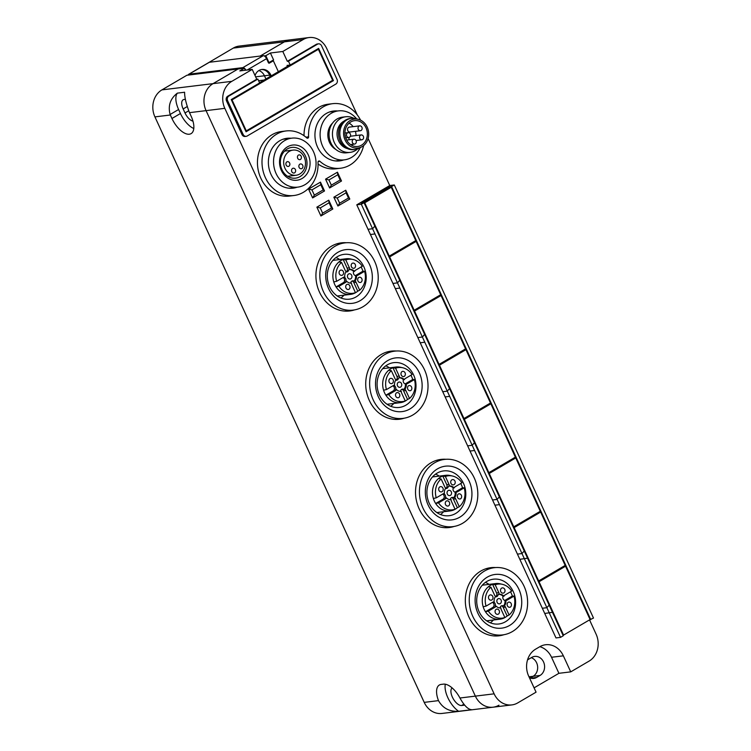 <?xml version="1.0" encoding="UTF-8"?>
<svg xmlns="http://www.w3.org/2000/svg" width="751" height="751" viewBox="0 0 751 751"><rect width="100%" height="100%" fill="white"/><g stroke="black" fill="none" stroke-linecap="round" stroke-linejoin="round"><path stroke-width="1.13" d="M287.473 66.351L287.042 65.421L290.224 65.027L318.621 48.402L333.435 80.601L246.056 131.772L231.242 99.573L259.639 82.939L257.865 79.09L256.729 79.231L252.214 69.402L239.822 70.913L244.413 68.228L238.048 68.998L213.059 83.633A20.183 17.357 83 0 0 206.065 110.632L475.364 696.121A20.183 17.357 83 0 0 493.107 707.198L441.954 713.45A20.183 17.357 83 0 1 424.212 702.373L154.922 116.884A20.183 17.357 83 0 1 161.916 89.885L186.896 75.25L238.048 68.998L213.059 83.633A20.183 17.357 83 0 0 206.065 110.632L475.364 696.121A20.183 17.357 83 0 0 493.107 707.198A20.183 17.357 83 0 0 498.955 705.208M208.515 62.69L233.289 48.083A20.183 17.357 83 0 1 239.137 46.093L290.29 39.841A20.183 17.357 83 0 0 284.432 41.831L260.137 56.062L284.432 41.831L303.188 39.54L282.798 51.481L270.407 53.002L273.58 59.892L268.989 62.586L265.816 55.687L270.407 53.002M255.64 76.855L264.455 75.776L265.929 78.968L264.455 75.776A10.092 8.674 83 0 0 258.851 70.556A10.092 8.674 83 0 1 264.455 75.776L269.684 75.138A10.092 8.674 83 0 0 261.386 69.552A10.092 8.674 -97 0 1 269.684 75.138L270.276 76.424L269.684 75.138L270.82 74.997A10.092 8.674 -97 0 0 261.949 69.458A10.092 8.674 -97 0 0 255.04 75.56M527.521 659.951A10.092 8.674 83 0 1 528.347 659.397L531.746 657.407A10.092 8.674 83 0 1 534.674 656.412A10.092 8.674 83 0 1 544.156 663.612A10.092 8.674 83 0 1 540.044 675.449L533.116 676.294A10.092 8.674 83 0 0 537.613 666.503A10.092 8.674 83 0 0 531.286 657.669A10.092 8.674 83 0 1 537.613 666.503A10.092 8.674 83 0 1 533.116 676.294L530.178 678.022L533.116 676.294L528.995 676.801M170.111 114.481L178.607 109.505A18.906 9.05 59.6 0 1 177.367 93.133C170.289 98.597 167.867 105.713 170.111 114.481A20.183 17.357 83 0 0 170.346 114.997L171.951 118.489A18.906 9.05 -120.4 0 0 191.083 133.631A18.906 9.05 -120.4 0 0 191.111 116.152L189.505 112.659L224.821 108.341L494.12 693.83A20.183 17.357 83 0 0 511.863 704.907A20.183 17.357 83 0 0 517.711 702.917L536.064 692.169L528.685 676.125A20.183 17.357 83 0 1 535.679 649.127L539.762 646.733A20.183 17.357 83 0 1 545.611 644.743A20.183 17.357 83 0 1 563.353 655.83L570.732 671.863L589.084 661.115A20.183 17.357 83 0 0 596.078 634.116L589.535 619.875M177.367 93.133L184.615 92.242C184.493 96.86 186.051 103.488 189.271 112.134A20.183 17.357 83 0 0 189.505 112.659M441.166 684.414A19.066 9.125 -120.4 0 0 439.373 685.006A19.066 9.125 -120.4 0 0 438.49 700.627C442.743 708.212 449.464 711.77 458.636 711.3L471.666 709.704C468.08 709.498 464.174 705.593 459.95 698.008A19.066 9.125 -120.4 0 0 443.437 684.142L441.166 684.414M185.459 99.573A9.932 4.75 -120.4 0 0 183.169 99.761A9.932 4.75 -120.4 0 0 183.15 108.951L184.999 112.96A9.932 4.75 59.6 0 0 192.969 121.155M178.607 109.505L180.447 113.514A18.906 9.05 59.6 0 0 193.796 128.515M464.587 705.058A10.092 4.825 59.6 0 1 463.93 705.227L464.465 704.907M463.93 705.227L461.649 705.508A10.092 4.825 59.6 0 1 452.975 698.289A10.092 4.825 59.6 0 1 452.158 687.935M458.636 711.3A19.066 9.125 59.6 0 1 445.287 684.199M264.155 55.884L265.816 55.687M357.288 114.95L326.788 48.627A20.183 17.357 83 0 0 309.046 37.55L290.29 39.841A20.183 17.357 83 0 0 284.432 41.831L233.289 48.083M309.046 37.55A20.183 17.357 83 0 0 303.188 39.54M188.163 75.1A3.586 1.718 59.6 0 1 188.651 74.321A3.586 1.718 59.6 0 1 188.989 74.208L242.864 67.628L263.254 55.687A3.586 1.718 59.6 0 1 266.549 58.672L268.389 62.68L268.989 62.586M282.798 51.481L287.323 61.319L288.459 61.178L290.224 65.027M560.528 637.374L563.25 635.778L552.454 612.318L544.728 613.464L555.984 637.928L560.528 637.374L546.888 607.7L542.335 608.254L546.888 607.7L521.983 553.562L517.439 554.116L521.983 553.562L497.087 499.424L492.534 499.978L497.087 499.424L472.182 445.287L467.638 445.85L472.182 445.287L447.277 391.149L442.733 391.712L447.277 391.149L422.381 337.011L417.838 337.575L422.381 337.011L397.476 282.874L392.933 283.437L397.476 282.874L372.58 228.736L368.037 229.299L372.58 228.736L361.325 204.272L364.047 202.686L360.865 203.07L388.389 186.952L391.571 186.558L394.294 184.971L593.497 618.064L589.685 619.791M394.294 184.971L389.75 185.525L368.112 138.494M252.214 69.402L231.815 81.343A20.183 17.357 83 0 0 224.821 108.341M570.732 671.863L558.913 673.309L534.083 687.85M245.333 70.237L244.413 68.228M529.408 677.693A10.092 8.674 83 0 0 533.726 678.435A10.092 8.674 83 0 0 536.646 677.44L540.044 675.449M246.197 136.325L245.061 136.466A3.502 3.004 83 0 1 241.991 134.551L243.127 134.41A3.502 3.004 83 0 0 246.197 136.325A3.502 3.004 83 0 0 247.21 135.987L335.819 84.093A3.502 3.004 83 0 0 337.03 79.409L321.559 45.764A3.502 3.004 83 0 0 318.48 43.849L317.344 43.98A3.502 3.004 83 0 0 316.331 44.328L287.323 61.319M318.48 43.849A3.502 3.004 83 0 0 317.466 44.187L288.459 61.178M257.865 79.09L228.858 96.081A3.502 3.004 83 0 0 227.647 100.765L243.127 134.41M241.991 134.551L226.511 100.897L227.647 100.765M256.729 79.231L227.722 96.222A3.502 3.004 83 0 0 226.511 100.897M558.913 673.309L551.534 657.266A20.183 17.357 83 0 0 539.847 646.686M364.047 202.686L374.843 226.145L372.58 228.736L374.843 226.145L399.739 280.283L397.476 282.874L399.739 280.283L424.644 334.42L422.381 337.011L424.644 334.42L449.539 388.558L447.277 391.149L449.539 388.558L474.444 442.696L472.182 445.287L474.444 442.696L499.34 496.833L497.087 499.424L499.34 496.833L524.245 550.971L521.983 553.562L524.245 550.971L527.559 558.181L519.833 559.326L544.728 613.464L552.454 612.318L549.141 605.109L546.888 607.7L549.141 605.109L527.559 558.181L519.833 559.326L356.781 204.826L361.325 204.272M499.481 504.634L494.928 505.188L499.481 504.634M474.576 450.497L470.032 451.051L474.576 450.497M449.68 396.359L445.127 396.913L449.68 396.359M424.775 342.221L420.231 342.775L424.775 342.221M399.879 288.084L395.326 288.637L399.879 288.084M374.974 233.946L370.431 234.5L374.974 233.946M356.781 204.826L389.75 185.525M318.067 164.037A32.518 27.965 83 0 0 335.988 168.797L340.541 168.243A32.518 27.965 83 0 0 363.662 145.534M360.564 120.141A32.518 27.965 83 0 0 332.646 103.676L328.103 104.229A32.518 27.965 83 0 0 304.014 135.706M318.246 161.474L319.86 161.277A32.518 27.965 83 0 0 340.541 168.243M332.646 103.676A32.518 27.965 83 0 0 308.614 136.823A1.342 1.155 83 0 1 306.765 137.912A32.518 27.965 83 0 0 286.084 130.946A32.518 27.965 83 0 0 262.277 166.619A32.518 27.965 83 0 0 293.979 195.504A32.518 27.965 83 0 0 318.011 162.357A1.342 1.155 83 0 1 319.86 161.277M286.084 130.946L281.541 131.5A32.518 27.965 83 0 0 257.724 167.173A32.518 27.965 83 0 0 289.426 196.067L293.979 195.504M391.571 186.558L590.784 619.659M331.792 80.798L333.435 80.601M388.727 187.684L388.389 186.952M337.631 110.979A25.121 21.601 83 0 0 333.547 111.026A25.121 21.601 83 0 0 326.263 113.504A25.121 21.601 83 0 0 316.03 142.953A25.121 21.601 83 0 0 339.64 160.892A25.121 21.601 83 0 0 343.62 159.954M291.069 138.25A25.121 21.601 83 0 0 286.985 138.297A25.121 21.601 83 0 0 279.701 140.775A25.121 21.601 83 0 0 269.468 170.224A25.121 21.601 83 0 0 293.078 188.163A25.121 21.601 83 0 0 297.058 187.224M346.324 242.742A34.311 29.505 83 0 0 341.339 242.855A34.311 29.505 83 0 0 331.388 246.244A34.311 29.505 83 0 0 317.41 286.469A34.311 29.505 83 0 0 349.666 310.98A34.311 29.505 83 0 0 354.528 309.891M396.124 351.017A34.311 29.505 83 0 0 391.14 351.13A34.311 29.505 83 0 0 381.189 354.51A34.311 29.505 83 0 0 367.211 394.744A34.311 29.505 83 0 0 399.466 419.255A34.311 29.505 83 0 0 404.329 418.166M445.925 459.283A34.311 29.505 83 0 0 440.94 459.405A34.311 29.505 83 0 0 430.99 462.785A34.311 29.505 83 0 0 417.012 503.02A34.311 29.505 83 0 0 449.267 527.531A34.311 29.505 83 0 0 454.13 526.442M495.726 567.559A34.311 29.505 83 0 0 490.741 567.681A34.311 29.505 83 0 0 480.79 571.06A34.311 29.505 83 0 0 466.812 611.295A34.311 29.505 83 0 0 499.068 635.806A34.311 29.505 83 0 0 503.93 634.717M304.944 184.699A24.67 21.216 83 0 0 314.998 155.776A24.67 21.216 83 0 0 291.81 138.156A24.67 21.216 83 0 0 284.657 140.587A24.67 21.216 83 0 0 274.613 169.51A24.67 21.216 83 0 0 297.8 187.13A24.67 21.216 83 0 0 304.944 184.699M288.459 176.776A15.48 13.302 83 0 0 289.144 176.1M286.075 150.942A15.48 13.302 83 0 0 285.239 150.463M287.304 148.951A15.48 13.302 83 0 0 280.996 167.088A15.48 13.302 83 0 0 295.547 178.147A15.48 13.302 83 0 0 300.034 176.616A15.48 13.302 83 0 0 306.333 158.47A15.48 13.302 83 0 0 291.792 147.421A15.48 13.302 83 0 0 287.304 148.951M287.52 146.802A17.714 15.236 83 0 0 281.381 170.505A17.714 15.236 83 0 0 302.09 178.485A17.714 15.236 83 0 0 308.229 154.781A17.714 15.236 83 0 0 287.52 146.802M361.1 130.496A2.469 2.122 83 0 0 359.072 126.084A2.469 2.122 83 0 0 361.1 130.496M359.785 125.839L349.328 127.116A2.469 2.122 83 0 0 349.928 132.016L360.386 130.74M362.573 139.564A2.469 2.122 83 0 0 360.546 135.152A2.469 2.122 83 0 0 362.573 139.564M361.259 134.908L350.801 136.184A2.469 2.122 83 0 0 350.417 136.278M349.215 137.414A2.469 2.122 83 0 0 349.253 139.761M349.544 137.264A2.469 2.122 83 0 0 347.516 132.852A2.469 2.122 83 0 0 349.544 137.264M355.27 143.845A2.469 2.122 83 0 0 353.242 139.433A2.469 2.122 83 0 0 355.27 143.845M351.815 145.356A13.011 11.19 83 0 0 352.857 144.286M355.993 135.546A13.011 11.19 83 0 0 355.43 131.35M353.13 126.656A13.011 11.19 83 0 0 349.102 123.173M350.792 121.944A13.011 11.19 83 0 0 345.498 137.189A13.011 11.19 83 0 0 357.72 146.483A13.011 11.19 83 0 0 361.494 145.196A13.011 11.19 83 0 0 366.788 129.951A13.011 11.19 83 0 0 354.566 120.658A13.011 11.19 83 0 0 350.792 121.944M345.582 125.229A14.579 12.532 83 0 0 346.859 142.981A14.579 12.532 83 0 0 361.973 146.698A14.579 12.532 83 0 0 366.695 141.901A14.579 12.532 83 0 0 358.64 119.428A14.579 12.532 83 0 0 345.582 125.229M356.612 118.865A24.67 21.216 83 0 0 338.372 110.885A24.67 21.216 83 0 0 331.219 113.317A24.67 21.216 83 0 0 321.175 142.239A24.67 21.216 83 0 0 344.362 159.86A24.67 21.216 83 0 0 351.515 157.428A24.67 21.216 83 0 0 360.142 147.731M332.571 123.108A15.696 13.499 83 0 0 329.999 126.393A15.696 13.499 83 0 0 335.781 149.402M361.973 146.698L359.607 148.031A15.677 13.48 -97 0 1 355.242 149.477A15.677 13.48 -97 0 1 341.958 141.855A15.677 13.48 -97 0 1 341.987 124.948A15.677 13.48 -97 0 1 351.44 118.348A15.677 13.48 -97 0 1 356.021 118.696L358.64 119.428M351.44 118.348L350.135 118.508A15.677 13.48 83 0 0 340.682 125.107A15.677 13.48 83 0 0 340.644 142.014A15.677 13.48 83 0 0 353.937 149.637L355.242 149.477M344.127 121.052A14.579 12.532 83 0 0 339.058 126.027A14.579 12.532 83 0 0 347.497 148.604M357.607 148.923A17.94 15.424 -97 0 1 350.088 152.387A17.94 15.424 -97 0 1 334.88 143.666A17.94 15.424 -97 0 1 334.918 124.319A17.94 15.424 -97 0 1 345.732 116.762A17.94 15.424 -97 0 1 353.871 118.311M345.732 116.762L342.325 117.184A17.94 15.424 83 0 0 331.51 124.732A17.94 15.424 83 0 0 331.473 144.089A17.94 15.424 83 0 0 346.68 152.8L350.088 152.387M324.516 190.961L312.623 197.926L308.567 189.102L320.461 182.136L324.516 190.961L323.183 189.928L314.34 195.1L311.947 189.89L320.78 184.718L323.183 189.928M320.461 182.136L320.78 184.718M308.567 189.102L311.947 189.89M312.623 197.926L314.34 195.1M341.508 181.01L329.614 187.975L325.558 179.151L337.452 172.186L341.508 181.01L340.175 179.977L331.341 185.15L328.938 179.94L337.772 174.758L340.175 179.977M337.452 172.186L337.772 174.758M325.558 179.151L328.938 179.94M329.614 187.975L331.341 185.15M349.806 199.053L337.912 206.018L333.857 197.203L345.751 190.228L349.806 199.053L348.473 198.02L339.64 203.192L337.237 197.982L346.08 192.81L348.473 198.02M345.751 190.228L346.08 192.81M333.857 197.203L337.237 197.982M337.912 206.018L339.64 203.192M332.815 209.003L320.921 215.978L316.866 207.154L328.76 200.188L332.815 209.003L331.482 207.971L322.639 213.153L320.245 207.933L329.079 202.761L331.482 207.971M328.76 200.188L329.079 202.761M316.866 207.154L320.245 207.933M320.921 215.978L322.639 213.153M243.202 68.369L242.864 67.628A3.586 1.718 59.6 0 1 244.366 68.228M244.441 68.285A3.586 1.718 59.6 0 1 245.934 70.162M263.254 55.687L209.379 62.267A3.586 1.718 59.6 0 0 209.041 62.38L188.651 74.321M268.651 63.018L273.345 60.793L278.358 71.692M271.224 75.87L270.82 74.997M268.389 62.68A0.901 0.77 -97 0 0 269.44 63.084L273.345 60.793M299.79 173.997A12.673 10.899 83 0 0 304.953 159.146A12.673 10.899 83 0 0 293.04 150.097A12.673 10.899 83 0 0 289.37 151.345A12.673 10.899 83 0 0 284.207 166.196A12.673 10.899 83 0 0 296.11 175.255A12.673 10.899 83 0 0 299.79 173.997M300.447 159.484A2.469 2.122 83 0 0 298.419 155.081A2.469 2.122 83 0 0 300.447 159.484M288.891 166.253A2.469 2.122 83 0 0 286.863 161.85A2.469 2.122 83 0 0 288.891 166.253M301.921 168.553A2.469 2.122 83 0 0 299.893 164.14A2.469 2.122 83 0 0 301.921 168.553M294.608 172.833A2.469 2.122 83 0 0 292.58 168.421A2.469 2.122 83 0 0 294.608 172.833M539.04 581.743L565.55 566.216L590.089 619.556L563.579 635.083L539.04 581.743L538.429 581.818M565.55 566.216L563.353 566.489M563.579 635.083L562.959 635.158M514.144 527.606L540.654 512.079L565.184 565.419L538.674 580.945L514.144 527.606L513.534 527.681M540.654 512.079L538.458 512.351M538.674 580.945L538.063 581.021M489.239 473.468L515.749 457.941L540.288 511.281L513.778 526.808L489.239 473.468L488.629 473.543M515.749 457.941L513.553 458.213M513.778 526.808L513.158 526.883M464.343 419.33L490.854 403.803L515.383 457.143L488.873 472.67L464.343 419.33L463.733 419.405M490.854 403.803L488.657 404.076M488.873 472.67L488.263 472.745M439.438 365.193L465.949 349.675L490.487 403.005L463.977 418.532L439.438 365.193L438.828 365.268M465.949 349.675L463.752 349.938M463.977 418.532L463.358 418.607M414.543 311.055L441.053 295.537L465.582 348.868L439.072 364.395L414.543 311.055L413.932 311.13M441.053 295.537L438.856 295.8M439.072 364.395L438.462 364.47M389.638 256.926L416.148 241.4L440.687 294.73L414.176 310.257L389.638 256.926L389.027 257.002M416.148 241.4L413.951 241.662M414.176 310.257L413.557 310.332M362.874 202.826L388.98 187.534L391.252 187.262L415.782 240.592L389.271 256.119L364.742 202.789L391.252 187.262M364.742 202.789L364.132 202.864M389.271 256.119L388.661 256.194M259.536 82.713L289.604 65.102M232.031 99.874L318.396 49.294L332.646 80.301L246.29 130.871L232.031 99.874L231.421 99.949M316.744 49.5L318.396 49.294M245.671 130.946L246.29 130.871M512.351 631.591A33.87 29.12 83 0 0 526.151 591.882A33.87 29.12 83 0 0 494.318 567.69A33.87 29.12 83 0 0 484.498 571.032A33.87 29.12 83 0 0 470.708 610.741A33.87 29.12 83 0 0 502.532 634.924A33.87 29.12 83 0 0 512.351 631.591M490.328 622.814A22.558 19.404 83 0 0 493.407 619.997M489.061 584.381A22.558 19.404 83 0 0 485.39 582.391M486.873 581.415A22.558 19.404 83 0 0 477.683 607.869A22.558 19.404 83 0 0 498.889 623.987A22.558 19.404 83 0 0 505.432 621.762A22.558 19.404 83 0 0 514.623 595.308A22.558 19.404 83 0 0 493.416 579.19A22.558 19.404 83 0 0 486.873 581.415M487.305 577.125A27.045 23.253 83 0 0 477.936 613.314A27.045 23.253 83 0 0 509.544 625.489A27.045 23.253 83 0 0 518.922 589.31A27.045 23.253 83 0 0 487.305 577.125M462.55 523.316A33.87 29.12 83 0 0 476.35 483.606A33.87 29.12 83 0 0 444.517 459.415A33.87 29.12 83 0 0 434.698 462.757A33.87 29.12 83 0 0 420.907 502.466A33.87 29.12 83 0 0 452.731 526.648A33.87 29.12 83 0 0 462.55 523.316M440.527 514.538A22.558 19.404 83 0 0 443.606 511.722M439.26 476.106A22.558 19.404 83 0 0 435.589 474.116M437.073 473.139A22.558 19.404 83 0 0 427.882 499.593A22.558 19.404 83 0 0 449.089 515.712A22.558 19.404 83 0 0 455.632 513.487A22.558 19.404 83 0 0 464.822 487.033A22.558 19.404 83 0 0 443.616 470.915A22.558 19.404 83 0 0 437.073 473.139M437.504 468.859A27.045 23.253 83 0 0 428.136 505.038A27.045 23.253 83 0 0 459.743 517.214A27.045 23.253 83 0 0 469.122 481.034A27.045 23.253 83 0 0 437.504 468.859M412.75 415.04A33.87 29.12 83 0 0 426.549 375.331A33.87 29.12 83 0 0 394.716 351.149A33.87 29.12 83 0 0 384.897 354.481A33.87 29.12 83 0 0 371.107 394.191A33.87 29.12 83 0 0 402.93 418.382A33.87 29.12 83 0 0 412.75 415.04M390.727 406.263A22.558 19.404 83 0 0 393.806 403.447M389.459 367.83A22.558 19.404 83 0 0 385.789 365.84M387.272 364.864A22.558 19.404 83 0 0 378.082 391.318A22.558 19.404 83 0 0 399.288 407.436A22.558 19.404 83 0 0 405.831 405.211A22.558 19.404 83 0 0 415.021 378.757A22.558 19.404 83 0 0 393.815 362.639A22.558 19.404 83 0 0 387.272 364.864M387.704 360.583A27.045 23.253 83 0 0 378.335 396.763A27.045 23.253 83 0 0 409.943 408.938A27.045 23.253 83 0 0 419.321 372.759A27.045 23.253 83 0 0 387.704 360.583M362.949 306.765A33.87 29.12 83 0 0 376.749 267.056A33.87 29.12 83 0 0 344.916 242.873A33.87 29.12 83 0 0 335.096 246.206A33.87 29.12 83 0 0 321.306 285.915A33.87 29.12 83 0 0 353.13 310.107A33.87 29.12 83 0 0 362.949 306.765M340.926 297.987A22.558 19.404 83 0 0 344.005 295.171M339.659 259.555A22.558 19.404 83 0 0 335.988 257.565M337.471 256.598A22.558 19.404 83 0 0 328.281 283.043A22.558 19.404 83 0 0 349.487 299.161A22.558 19.404 83 0 0 356.03 296.936A22.558 19.404 83 0 0 365.221 270.482A22.558 19.404 83 0 0 344.014 254.364A22.558 19.404 83 0 0 337.471 256.598M337.903 252.308A27.045 23.253 83 0 0 328.525 288.487A27.045 23.253 83 0 0 360.142 300.672A27.045 23.253 83 0 0 369.52 264.483A27.045 23.253 83 0 0 337.903 252.308M500.035 607.963A2.807 2.413 83 0 1 503.508 605.991A6.862 5.905 83 0 0 504.954 600.415A2.807 2.413 83 0 1 503.067 596.303L503.977 596.191A2.807 2.413 83 0 1 504.982 595.027L511.684 591.103A17.151 14.748 83 0 0 502.381 584.325L500.213 583.827A17.94 15.424 83 0 0 495.566 583.583A17.94 15.424 83 0 0 492.581 584.306A17.94 15.424 83 0 0 490.365 585.358A17.94 15.424 83 0 0 488.328 586.794A17.94 15.424 83 0 0 483.165 606.752A17.94 15.424 83 0 0 485.465 611.765A17.94 15.424 83 0 0 499.922 619.2A17.94 15.424 83 0 0 502.907 618.486A17.94 15.424 83 0 0 505.123 617.435A17.94 15.424 83 0 0 507.16 615.989L503.189 607.371A2.807 2.413 83 0 0 501.424 605.86M507.16 615.989L509.103 615.003A17.151 14.748 83 0 0 513.994 596.116L512.323 596.041A17.94 15.424 83 0 0 510.492 591.797M502.381 584.325A17.151 14.748 83 0 0 495.181 584.747L492.581 584.306L496.552 592.933A2.807 2.413 83 0 1 495.435 596.763M500.767 607.934L500.936 607.916A2.807 2.413 83 0 0 501.217 609.577L504.85 617.491A17.151 14.748 83 0 1 488.347 611.136L495.05 607.202A2.807 2.413 83 0 0 496.064 606.038L495.153 606.151A2.807 2.413 83 0 0 493.266 602.039L494.177 601.936A6.862 5.905 83 0 1 495.613 596.35A2.807 2.413 83 0 1 494.571 595.139L490.938 587.235A17.151 14.748 83 0 0 486.047 606.123L483.165 606.752M490.938 587.235L488.328 586.794M504.85 617.491L502.907 618.486M488.347 611.136L485.465 611.765L492.778 607.484A2.807 2.413 83 0 0 492.431 602.377M495.181 584.747L498.824 592.652L496.552 592.933M494.177 601.936A2.807 2.413 83 0 0 492.75 602.189L486.047 606.123M504.869 600.396A2.807 2.413 83 0 0 505.019 600.321L512.323 596.041M513.994 596.116L507.291 600.04L505.019 600.321M509.103 615.003L505.461 607.09A2.807 2.413 83 0 0 504.419 605.879A6.862 5.905 83 0 0 505.864 600.302A2.807 2.413 83 0 0 507.291 600.04M503.508 605.991L504.419 605.879M504.954 600.415L505.864 600.302M495.331 596.735A2.807 2.413 83 0 0 498.185 594.426L499.096 594.313A2.807 2.413 83 0 0 498.824 592.652M503.067 596.303A6.862 5.905 83 0 0 498.364 594.407M503.977 596.191A6.862 5.905 83 0 0 499.18 594.304A6.862 5.905 83 0 0 499.096 594.313M496.064 606.038A6.862 5.905 83 0 0 500.851 607.925A6.862 5.905 83 0 0 500.936 607.916M500.213 603.635A2.694 2.319 83 0 0 497.997 598.819A2.694 2.319 83 0 0 500.213 603.635M510.389 607.09A2.694 2.319 83 0 0 508.183 602.283A2.694 2.319 83 0 0 510.389 607.09M503.874 592.914A2.694 2.319 83 0 0 501.659 588.099A2.694 2.319 83 0 0 503.874 592.914M491.858 599.955A2.694 2.319 83 0 0 489.643 595.139A2.694 2.319 83 0 0 491.858 599.955M498.373 614.13A2.694 2.319 83 0 0 496.167 609.314A2.694 2.319 83 0 0 498.373 614.13M450.234 499.687A2.807 2.413 83 0 1 453.707 497.716A6.862 5.905 83 0 0 455.153 492.14A2.807 2.413 83 0 1 453.266 488.028L454.177 487.915A2.807 2.413 83 0 1 455.181 486.751L461.884 482.827A17.151 14.748 83 0 0 452.581 476.05L450.412 475.561A17.94 15.424 83 0 0 445.765 475.308A17.94 15.424 83 0 0 442.78 476.031A17.94 15.424 83 0 0 440.565 477.082A17.94 15.424 83 0 0 438.528 478.518A17.94 15.424 83 0 0 433.365 498.476A17.94 15.424 83 0 0 435.664 503.489A17.94 15.424 83 0 0 450.121 510.933A17.94 15.424 83 0 0 453.106 510.211A17.94 15.424 83 0 0 455.322 509.159A17.94 15.424 83 0 0 457.359 507.723L453.388 499.096A2.807 2.413 83 0 0 451.623 497.584M457.359 507.723L459.302 506.728A17.151 14.748 83 0 0 464.193 487.84L462.522 487.765A17.94 15.424 83 0 0 460.692 483.522M452.581 476.05A17.151 14.748 83 0 0 445.381 476.472L442.78 476.031L446.751 484.658A2.807 2.413 83 0 1 445.634 488.488M450.966 499.659L451.135 499.64A2.807 2.413 83 0 0 451.417 501.302L455.05 509.216A17.151 14.748 83 0 1 438.546 502.86L445.249 498.927A2.807 2.413 83 0 0 446.263 497.763L445.352 497.875A2.807 2.413 83 0 0 443.465 493.773L444.376 493.66A6.862 5.905 83 0 1 445.812 488.075A2.807 2.413 83 0 1 444.77 486.864L441.137 478.96A17.151 14.748 83 0 0 436.247 497.847L433.365 498.476M441.137 478.96L438.528 478.518M455.05 509.216L453.106 510.211M438.546 502.86L435.664 503.489L442.977 499.208A2.807 2.413 83 0 0 442.63 494.102M445.381 476.472L449.023 484.376L446.751 484.658M444.376 493.66A2.807 2.413 83 0 0 442.949 493.914L436.247 497.847M455.068 492.121A2.807 2.413 83 0 0 455.209 492.046L462.522 487.765M464.193 487.84L457.49 491.764L455.209 492.046M459.302 506.728L455.66 498.814A2.807 2.413 83 0 0 454.618 497.603A6.862 5.905 83 0 0 456.064 492.027A2.807 2.413 83 0 0 457.49 491.764M453.707 497.716L454.618 497.603M455.153 492.14L456.064 492.027M445.531 488.46A2.807 2.413 83 0 0 448.385 486.15L449.295 486.038A2.807 2.413 83 0 0 449.023 484.376M453.266 488.028A6.862 5.905 83 0 0 448.563 486.132M454.177 487.915A6.862 5.905 83 0 0 449.38 486.028A6.862 5.905 83 0 0 449.295 486.038M446.263 497.763A6.862 5.905 83 0 0 451.051 499.65A6.862 5.905 83 0 0 451.135 499.64M450.412 495.36A2.694 2.319 83 0 0 448.197 490.544A2.694 2.319 83 0 0 450.412 495.36M460.588 498.814A2.694 2.319 83 0 0 458.382 494.008A2.694 2.319 83 0 0 460.588 498.814M454.073 484.639A2.694 2.319 83 0 0 451.858 479.823A2.694 2.319 83 0 0 454.073 484.639M442.057 491.68A2.694 2.319 83 0 0 439.842 486.864A2.694 2.319 83 0 0 442.057 491.68M448.572 505.855A2.694 2.319 83 0 0 446.366 501.039A2.694 2.319 83 0 0 448.572 505.855M400.433 391.412A2.807 2.413 83 0 1 403.907 389.44A6.862 5.905 83 0 0 405.352 383.864A2.807 2.413 83 0 1 403.465 379.753L404.376 379.64A2.807 2.413 83 0 1 405.38 378.476L412.083 374.552A17.151 14.748 83 0 0 402.78 367.774L400.612 367.286A17.94 15.424 83 0 0 395.965 367.032A17.94 15.424 83 0 0 392.98 367.755A17.94 15.424 83 0 0 390.764 368.807A17.94 15.424 83 0 0 388.727 370.243A17.94 15.424 83 0 0 383.564 390.201A17.94 15.424 83 0 0 385.864 395.214A17.94 15.424 83 0 0 400.321 402.658A17.94 15.424 83 0 0 403.306 401.935A17.94 15.424 83 0 0 405.521 400.884A17.94 15.424 83 0 0 407.558 399.448L403.587 390.82A2.807 2.413 83 0 0 401.823 389.309M407.558 399.448L409.502 398.452A17.151 14.748 83 0 0 414.392 379.565L412.721 379.49A17.94 15.424 83 0 0 410.891 375.247M402.78 367.774A17.151 14.748 83 0 0 395.58 368.197L392.98 367.755L396.95 376.382A2.807 2.413 83 0 1 395.833 380.213M401.165 391.393L401.334 391.365A2.807 2.413 83 0 0 401.616 393.026L405.249 400.94A17.151 14.748 83 0 1 388.746 394.585L395.448 390.651A2.807 2.413 83 0 0 396.462 389.487L395.552 389.6A2.807 2.413 83 0 0 393.665 385.498L394.575 385.385A6.862 5.905 83 0 1 396.012 379.809A2.807 2.413 83 0 1 394.97 378.588L391.337 370.684A17.151 14.748 83 0 0 386.446 389.572L383.564 390.201M391.337 370.684L388.727 370.243M405.249 400.94L403.306 401.935M388.746 394.585L385.864 395.214L393.177 390.933A2.807 2.413 83 0 0 392.829 385.826M395.58 368.197L399.222 376.101L396.95 376.382M394.575 385.385A2.807 2.413 83 0 0 393.149 385.648L386.446 389.572M405.268 383.845A2.807 2.413 83 0 0 405.409 383.77L412.721 379.49M414.392 379.565L407.69 383.489L405.409 383.77M409.502 398.452L405.859 390.539A2.807 2.413 83 0 0 404.817 389.328A6.862 5.905 83 0 0 406.263 383.752A2.807 2.413 83 0 0 407.69 383.489M403.907 389.44L404.817 389.328M405.352 383.864L406.263 383.752M395.73 380.184A2.807 2.413 83 0 0 398.584 377.875L399.494 377.762A2.807 2.413 83 0 0 399.222 376.101M403.465 379.753A6.862 5.905 83 0 0 398.762 377.856M404.376 379.64A6.862 5.905 83 0 0 399.579 377.753A6.862 5.905 83 0 0 399.494 377.762M396.462 389.487A6.862 5.905 83 0 0 401.25 391.384A6.862 5.905 83 0 0 401.334 391.365M400.612 387.084A2.694 2.319 83 0 0 398.396 382.268A2.694 2.319 83 0 0 400.612 387.084M410.788 390.539A2.694 2.319 83 0 0 408.582 385.732A2.694 2.319 83 0 0 410.788 390.539M404.273 376.364A2.694 2.319 83 0 0 402.057 371.557A2.694 2.319 83 0 0 404.273 376.364M392.257 383.404A2.694 2.319 83 0 0 390.041 378.588A2.694 2.319 83 0 0 392.257 383.404M398.772 397.579A2.694 2.319 83 0 0 396.566 392.773A2.694 2.319 83 0 0 398.772 397.579M350.633 283.136A2.807 2.413 83 0 1 354.106 281.165A6.862 5.905 83 0 0 355.552 275.589A2.807 2.413 83 0 1 353.665 271.477L354.575 271.364A2.807 2.413 83 0 1 355.58 270.2L362.282 266.276A17.151 14.748 83 0 0 352.979 259.508L350.811 259.011A17.94 15.424 83 0 0 346.164 258.757A17.94 15.424 83 0 0 343.179 259.48A17.94 15.424 83 0 0 340.963 260.531A17.94 15.424 83 0 0 338.926 261.968A17.94 15.424 83 0 0 333.763 281.925A17.94 15.424 83 0 0 336.063 286.938A17.94 15.424 83 0 0 350.52 294.383A17.94 15.424 83 0 0 353.505 293.66A17.94 15.424 83 0 0 355.721 292.608A17.94 15.424 83 0 0 357.758 291.172L353.787 282.545A2.807 2.413 83 0 0 352.022 281.034M357.758 291.172L359.701 290.177A17.151 14.748 83 0 0 364.592 271.289L362.921 271.214A17.94 15.424 83 0 0 361.09 266.971M352.979 259.508A17.151 14.748 83 0 0 345.779 259.921L343.179 259.48L347.15 268.107A2.807 2.413 83 0 1 346.033 271.937M351.365 283.118L351.534 283.089A2.807 2.413 83 0 0 351.815 284.751L355.448 292.665A17.151 14.748 83 0 1 338.945 286.309L345.648 282.385A2.807 2.413 83 0 0 346.662 281.212L345.751 281.325A2.807 2.413 83 0 0 343.864 277.222L344.775 277.11A6.862 5.905 83 0 1 346.211 271.533A2.807 2.413 83 0 1 345.169 270.322L341.536 262.409A17.151 14.748 83 0 0 336.645 281.296L333.763 281.925M341.536 262.409L338.926 261.968M355.448 292.665L353.505 293.66M338.945 286.309L336.063 286.938L343.376 282.658A2.807 2.413 83 0 0 343.029 277.551M345.779 259.921L349.422 267.825L347.15 268.107M344.775 277.11A2.807 2.413 83 0 0 343.348 277.372L336.645 281.296M355.467 275.57A2.807 2.413 83 0 0 355.608 275.495L362.921 271.214M364.592 271.289L357.889 275.213L355.608 275.495M359.701 290.177L356.058 282.263A2.807 2.413 83 0 0 355.016 281.052A6.862 5.905 83 0 0 356.462 275.476A2.807 2.413 83 0 0 357.889 275.213M354.106 281.165L355.016 281.052M355.552 275.589L356.462 275.476M345.929 271.909A2.807 2.413 83 0 0 348.783 269.6L349.694 269.487A2.807 2.413 83 0 0 349.422 267.825M353.665 271.477A6.862 5.905 83 0 0 348.962 269.581M354.575 271.364A6.862 5.905 83 0 0 349.778 269.478A6.862 5.905 83 0 0 349.694 269.487M346.662 281.212A6.862 5.905 83 0 0 351.449 283.108A6.862 5.905 83 0 0 351.534 283.089M350.811 278.809A2.694 2.319 83 0 0 348.595 273.993A2.694 2.319 83 0 0 350.811 278.809M360.987 282.273A2.694 2.319 83 0 0 358.781 277.457A2.694 2.319 83 0 0 360.987 282.273M354.472 268.088A2.694 2.319 83 0 0 352.257 263.282A2.694 2.319 83 0 0 354.472 268.088M342.456 275.129A2.694 2.319 83 0 0 340.241 270.313A2.694 2.319 83 0 0 342.456 275.129M348.971 289.304A2.694 2.319 83 0 0 346.765 284.498A2.694 2.319 83 0 0 348.971 289.304M258.616 80.723L264.061 80.066M161.916 89.885L231.815 81.343M154.922 116.884L170.346 114.997M459.95 698.008L494.12 693.83M424.212 702.373L438.49 700.627M187.215 106.567L183.15 108.951M171.951 118.489L180.447 113.514M461.649 705.508L463.893 704.194M188.717 110.782L184.999 112.96M530.647 678.172L536.646 677.44M316.331 44.328L317.466 44.187M227.722 96.222L228.858 96.081M551.534 657.266L563.353 655.83M305.901 137.161L308.614 136.823M247.182 70.012L266.549 58.672M189.327 74.959L188.989 74.208L209.379 62.267M269.44 63.084L268.905 63.15M495.05 607.202L492.778 607.484M505.461 607.09L503.189 607.371M445.249 498.927L442.977 499.208M455.66 498.814L453.388 499.096M395.448 390.651L393.177 390.933M405.859 390.539L403.587 390.82M345.648 282.385L343.376 282.658M356.058 282.263L353.787 282.545M493.107 707.198L511.863 704.907M283.005 139.235L291.81 138.156M288.985 188.21L297.8 187.13M356.105 140.503L361.86 139.808M344.925 133.011L348.229 132.608M345.713 137.893L348.83 137.508M346.652 140.08L353.956 139.188M350.539 144.577L354.556 144.079M329.567 111.965L338.372 110.885M335.547 160.939L344.362 159.86M284.545 151.129L293.04 150.097M287.624 176.288L296.11 175.255M486.075 568.704L494.318 567.69M494.289 635.937L502.532 634.924M436.275 460.429L444.517 459.415M444.489 527.662L452.731 526.648M386.474 352.153L394.716 351.149M394.688 419.387L402.93 418.382M336.673 243.878L344.916 242.873M344.887 311.111L353.13 310.107M482.302 585.207L495.566 583.583M486.657 620.824L499.922 619.2M432.501 476.932L445.765 475.308M436.857 512.548L450.121 510.933M382.7 368.657L395.965 367.032M387.056 404.273L400.321 402.658M332.9 260.381L346.164 258.757M337.255 295.997L350.52 294.383"/></g></svg>
